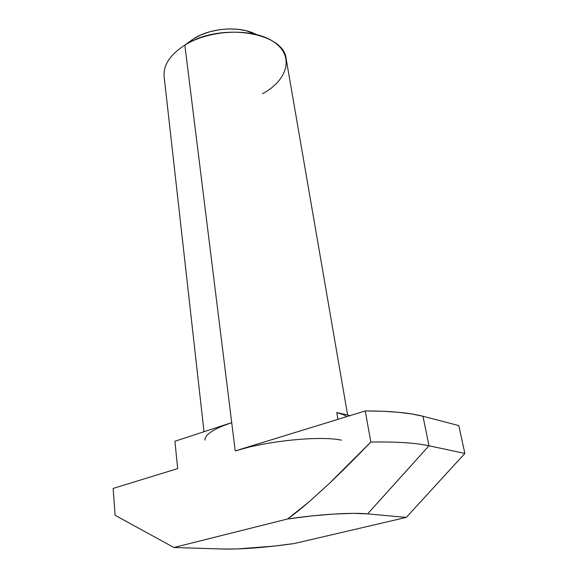 <?xml version="1.0" encoding="UTF-8"?>
<svg xmlns="http://www.w3.org/2000/svg" width="578" height="578" viewBox="0 0 578 578"><rect width="100%" height="100%" fill="white"/><g stroke="black" fill="none" stroke-linecap="round" stroke-linejoin="round"><path stroke-width="0.87" d="M204.959 440.14C204.677 434.67 213.593 428.833 231.72 422.626L184.844 45.106L193.717 38.639L201.325 34.738L209.886 31.732L219.033 29.767L228.375 28.929L237.5 29.254L246.018 30.713L255.866 34.319C239.993 25.757 210.912 27.708 193.717 38.639L184.844 45.106C170.062 54.672 163.155 65.169 164.13 76.578L204.012 431.715M187.453 43.206L186.333 44.217M221.201 426.55L231.72 422.626L174.924 441.245L177.663 468.606L113.136 488.432L115.101 515.301L173.899 547.489L224.445 549.071C243.793 549.252 267.101 547.395 294.383 543.508L406.283 517.411L464.864 453.441L428.984 445.768L422.973 416.261L458.802 425.589L464.864 453.441L428.984 445.768L422.973 416.261C409.513 412.743 390.266 410.972 365.245 410.951L235.232 450.912L231.72 422.626L174.924 441.245L177.663 468.606L113.136 488.432L115.101 515.301L173.899 547.489L287.569 518.986L311.477 515.973L333.824 514.059L352.963 513.358L367.63 513.878L406.283 517.411L294.383 543.508L274.174 546.109L237.045 548.948L221.995 549.006L173.899 547.489L287.569 518.986C294.058 514.326 301.131 508.691 308.811 502.08L329.576 483.215C341.215 472.19 354.971 458.462 370.845 442.04L365.245 410.951L370.845 442.04C396.118 441.628 415.495 442.871 428.984 445.768L367.63 513.878L406.283 517.411L464.864 453.441L458.802 425.589L422.973 416.261L411.897 413.971L398.473 412.287L382.846 411.269L365.245 410.951L235.232 450.912L247.948 447.43M346.569 416.695C344.654 415.004 341.388 413.617 336.772 412.526L337.92 419.346L336.772 412.526L350.044 415.625L336.772 412.526L343.455 414.729M347.638 415.062L286.218 59.202C284.528 32.166 220.16 21.834 184.844 45.106L235.232 450.912C266.892 440.833 320.53 435.537 341.425 440.169M308.811 502.08L287.569 518.986C319.937 514.254 351.684 512.332 367.63 513.878L428.984 445.768C415.495 442.871 396.118 441.628 370.845 442.04L329.576 483.215L308.811 502.08M184.844 45.106C210.616 28.965 254.688 27.867 274.492 42.382C294.693 56.658 287.309 80.487 262.528 93.723"/></g></svg>
